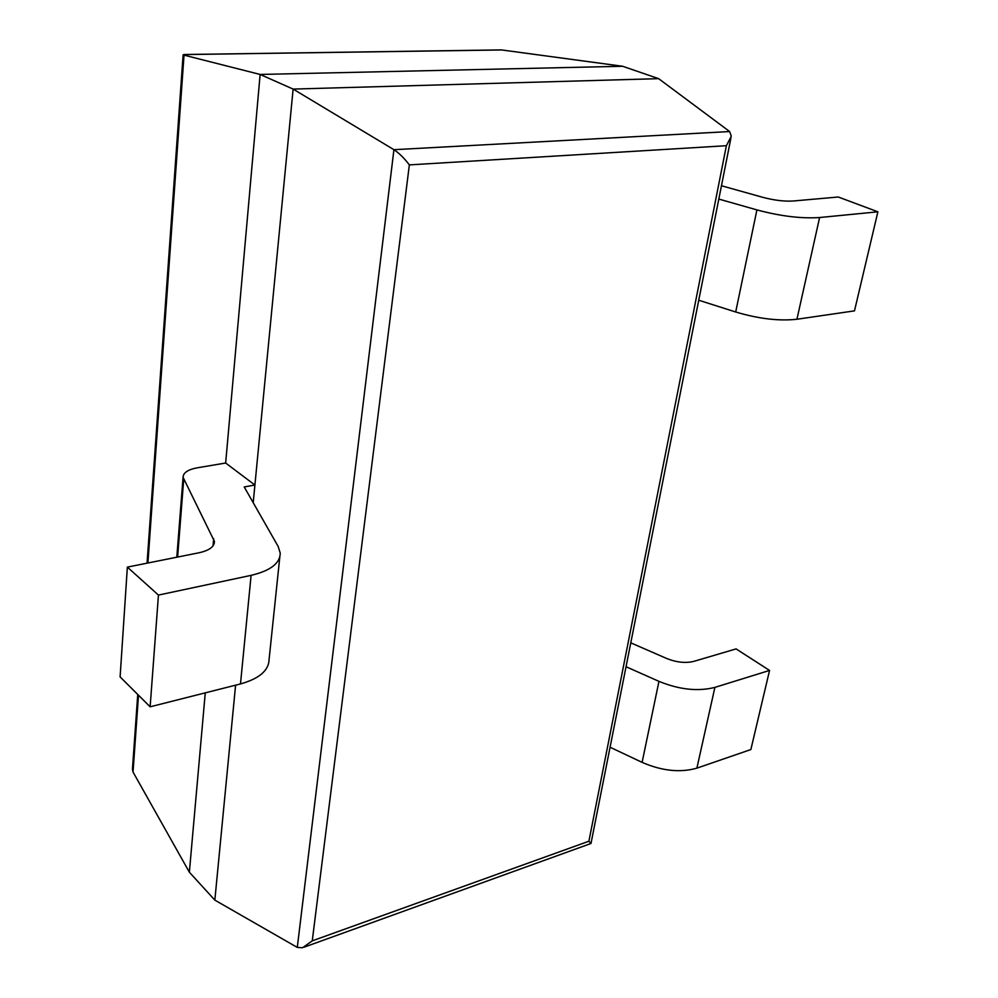 <?xml version="1.0" encoding="UTF-8"?>
<svg xmlns="http://www.w3.org/2000/svg" width="998" height="998" viewBox="0 0 998 998"><rect width="100%" height="100%" fill="white"/><g stroke="black" fill="none" stroke-linecap="round" stroke-linejoin="round"><path stroke-width="1.5" d="M183.744 54.528L501.295 49.9L622.627 66.267L658.63 78.655L729.638 131.549L731.285 136.215L726.382 145.708L409.355 164.895C404.24 158.158 399.088 153.093 393.923 149.688L293.125 89.084L260.129 74.451L183.108 54.902L147.055 563.171M205.264 692.861L189.358 872.202L214.844 900.121L297.292 947.414L302.556 947.738L312.262 940.852L409.355 164.895M590.978 843.522L588.895 841.227L726.382 145.708M658.63 78.655L293.125 89.084L253.205 502.693L254.914 485.028L244.223 486.937L278.168 546.48L280.226 553.079C280.139 563.321 270.433 570.744 251.097 575.359L158.445 595.082L127.357 567.114L199.188 552.73C209.281 550.459 214.37 546.692 214.445 541.44L183.071 477.318C183.22 472.728 187.961 469.547 197.305 467.8L225.66 463.022L260.129 74.451L622.627 66.267M214.844 900.121L235.59 685.177M189.358 872.202L133.033 772.053L132.435 769.308L137.749 694.471M698.75 300.236L735.701 312C758.605 318.799 779.014 321.219 796.928 319.248L854.488 310.865L877.891 211.813L838.27 197.005L793.16 201.01C784.266 201.546 774.099 200.311 762.659 197.292L721.454 185.74M877.891 211.813L819.608 217.527C801.419 218.749 780.523 216.217 756.908 209.904L718.81 199.064M610.077 747.228L642.113 762.372C661.998 770.967 680.262 772.889 696.891 768.148L750.87 749.548L769.558 670.431L736.075 648.9L693.81 661.375C685.551 663.383 676.444 662.398 666.514 658.418L630.786 642.837M769.558 670.431L714.892 687.385C698.014 691.676 679.376 689.668 658.954 681.36L626.045 666.739M279.814 556.959L269.111 659.229C268.911 670.394 259.368 678.628 240.481 683.942L150.137 706.809L120.109 676.906L127.357 567.114M254.914 485.028L225.66 463.022M150.137 706.809L158.445 595.082M729.638 131.549L393.923 149.688L297.292 947.414M588.895 841.227L312.262 940.852M501.919 49.95L184.069 54.578L147.904 562.997M133.033 772.053L138.497 695.219M796.928 319.248L819.608 217.527M735.701 312L756.908 209.904M696.891 768.148L714.892 687.385M642.113 762.372L658.954 681.36M213.036 545.844L213.659 538.671M240.481 683.942L251.097 575.359M177.619 557.046L183.707 479.564M590.991 843.447L730.948 137.886M590.928 843.51L304.315 947.102M214.283 543.236L214.445 541.44M176.808 557.208L183.071 477.318"/></g></svg>
